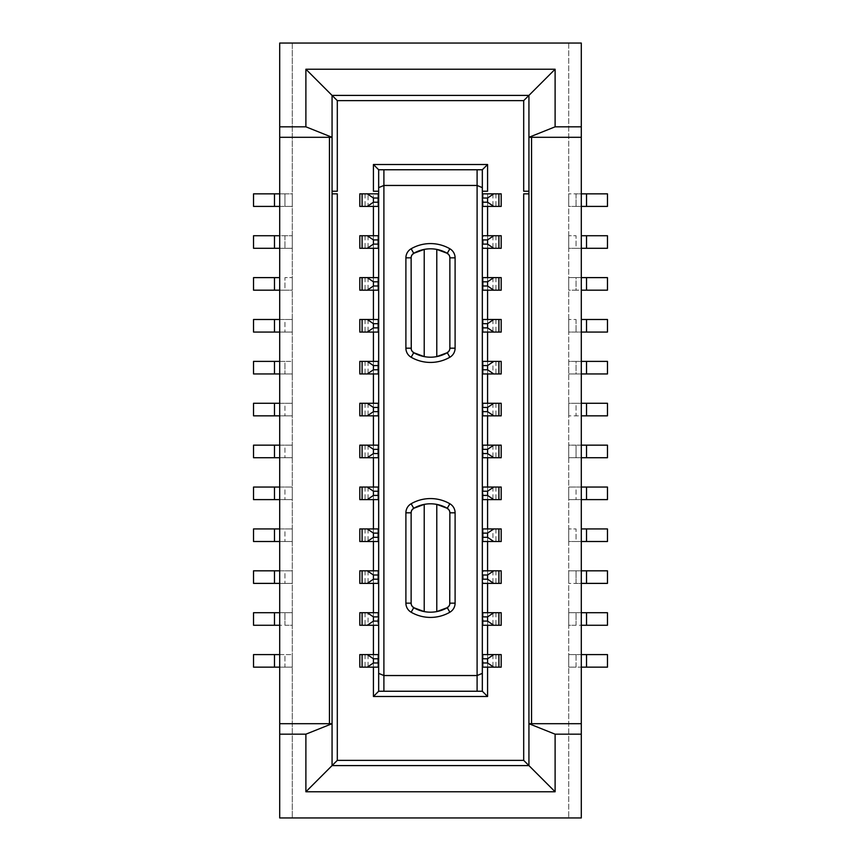 <?xml version="1.0" encoding="UTF-8"?>
<svg xmlns="http://www.w3.org/2000/svg" width="861" height="861" viewBox="0 0 861 861"><rect width="100%" height="100%" fill="white"/><g stroke="black" fill="none" stroke-linecap="round" stroke-linejoin="round"><path stroke-width="0.65" stroke-dasharray="4.3 3.23" d="M487.574 206.403L487.574 193.843L482.332 193.843L482.332 169.757L378.668 169.757L378.668 191.228L373.426 191.228M359.812 277.619L378.668 277.619L378.668 290.179L359.812 290.179M279.707 319.496L279.707 332.066L292.277 332.066L292.277 319.496L292.277 332.066L253.532 332.066L253.532 319.496L292.277 319.496L284.948 319.496L284.948 332.066L284.948 319.496L279.707 319.496L279.707 332.066M568.723 445.159L568.723 457.729L568.723 445.159L576.052 445.159L576.052 457.729L568.723 457.729L607.468 457.729L607.468 445.159L568.723 445.159M377.904 612.709L368.056 612.709L368.056 625.269L378.668 625.269L378.668 612.709L377.904 612.709L377.904 625.269M501.188 403.271L482.332 403.271L482.332 415.841L501.188 415.841M378.668 191.228L378.668 193.843L368.056 193.843L368.056 206.403L359.812 206.403M368.056 193.843L359.812 193.843M436.785 504.395A33.514 33.514 0 0 0 424.215 504.395M576.052 206.403L568.723 206.403L568.723 193.843L568.723 206.403L607.468 206.403L607.468 193.843L568.723 193.843L576.052 193.843L576.052 206.403L581.293 206.403L581.293 193.843L576.052 193.843L576.052 206.403M482.332 370.381L482.332 361.383L482.332 370.381M492.944 319.496L492.944 332.066L482.332 332.066L482.332 319.496L501.188 319.496M581.293 528.934L607.468 528.934L607.468 541.504L568.723 541.504L568.723 528.934L568.723 541.504L576.052 541.504L576.052 528.934L568.723 528.934L576.052 528.934L576.052 541.504L581.293 541.504L581.293 528.934L581.293 541.504M531.549 723.703L528.934 723.703M368.056 206.403L378.668 206.403L378.668 193.843L373.426 193.843L373.426 206.403M332.066 723.703L329.451 723.703M279.707 277.619L253.532 277.619L253.532 290.179L292.277 290.179L292.277 277.619L292.277 290.179L284.948 290.179L284.948 277.619L292.277 277.619L284.948 277.619L284.948 290.179L279.707 290.179L279.707 277.619L279.707 290.179M581.293 319.496L607.468 319.496L607.468 332.066L568.723 332.066L568.723 319.496L568.723 332.066L581.293 332.066L581.293 319.496L581.293 332.066M492.944 332.066L501.188 332.066M359.812 235.731L378.668 235.731L378.668 248.291L359.812 248.291M501.188 654.597L482.332 654.597L482.332 667.157L501.188 667.157M482.332 361.383L492.944 361.383L492.944 373.954L482.332 373.954M492.944 361.383L501.188 361.383M492.944 373.954L501.188 373.954M279.707 528.934L279.707 541.504L292.277 541.504L292.277 528.934L292.277 541.504L253.532 541.504L253.532 528.934L292.277 528.934L284.948 528.934L284.948 541.504L284.948 528.934L279.707 528.934L279.707 541.504M576.052 612.709L607.468 612.709L607.468 625.269L568.723 625.269L568.723 612.709L568.723 625.269L576.052 625.269L576.052 612.709L568.723 612.709L576.052 612.709L576.052 625.269L581.293 625.269L581.293 612.709L576.052 612.709M523.692 193.843L528.934 193.843L528.934 191.228L523.692 191.228M337.308 191.228L332.066 191.228L332.066 95.41L528.934 95.41L528.934 191.228M337.308 193.843L332.066 193.843L332.066 191.228M482.332 191.228L487.574 191.228M487.574 667.157L487.574 654.597M487.574 625.269L487.574 612.709M487.574 583.381L487.574 570.821M487.574 541.504L487.574 528.934M487.574 499.617L487.574 487.046M487.574 457.729L487.574 445.159M487.574 415.841L487.574 403.271M487.574 373.954L487.574 361.383M487.574 332.066L487.574 319.496M487.574 290.179L487.574 277.619M487.574 248.291L487.574 235.731M373.426 235.731L373.426 248.291M373.426 277.619L373.426 290.179M373.426 319.496L373.426 332.066M373.426 361.383L373.426 373.954M373.426 403.271L373.426 415.841M373.426 445.159L373.426 457.729M373.426 487.046L373.426 499.617M373.426 528.934L373.426 541.504M373.426 570.821L373.426 583.381M373.426 612.709L373.426 625.269M373.426 654.597L373.426 667.157M581.293 277.619L581.293 290.179L576.052 290.179L607.468 290.179L607.468 277.619L576.052 277.619L576.052 290.179L568.723 290.179L568.723 277.619L568.723 290.179L576.052 290.179L576.052 277.619L568.723 277.619L581.293 277.619L581.293 290.179M568.723 583.381L568.723 570.821L568.723 583.381L576.052 583.381L568.723 583.381M576.052 570.821L568.723 570.821L576.052 570.821L576.052 583.381L607.468 583.381L607.468 570.821L576.052 570.821L576.052 583.381L581.293 583.381L581.293 570.821L576.052 570.821M482.332 487.046L482.332 499.617L482.332 487.046L501.188 487.046M368.056 625.269L359.812 625.269M368.056 612.709L359.812 612.709M482.332 532.507L482.332 541.504L482.332 532.507M568.723 361.383L568.723 373.954L568.723 361.383L576.052 361.383L576.052 373.954L568.723 373.954L607.468 373.954L607.468 361.383L568.723 361.383M576.052 319.496L576.052 332.066L576.052 319.496L568.723 319.496L576.052 319.496M482.332 621.707L482.332 612.709L482.332 621.707M368.056 570.821L368.056 583.381L378.668 583.381L378.668 570.821L359.812 570.821M368.056 583.381L359.812 583.381M359.812 319.496L378.668 319.496L378.668 332.066L359.812 332.066M581.293 487.046L581.293 499.617L568.723 499.617L568.723 487.046L568.723 499.617L607.468 499.617L607.468 487.046L568.723 487.046L576.052 487.046L576.052 499.617L576.052 487.046L581.293 487.046L581.293 499.617M279.707 445.159L279.707 457.729L292.277 457.729L292.277 445.159L292.277 457.729L253.532 457.729L253.532 445.159L292.277 445.159L284.948 445.159L284.948 457.729L284.948 445.159L279.707 445.159L279.707 457.729M279.707 570.821L279.707 583.381L292.277 583.381L292.277 570.821L292.277 583.381L253.532 583.381L253.532 570.821L292.277 570.821L284.948 570.821L284.948 583.381L284.948 570.821L279.707 570.821L279.707 583.381M359.812 487.046L378.668 487.046L378.668 499.617L359.812 499.617M492.944 193.843L492.944 206.403L482.332 206.403L482.332 193.843L501.188 193.843M492.944 206.403L501.188 206.403M581.293 235.731L607.468 235.731L607.468 248.291L568.723 248.291L568.723 235.731L568.723 248.291L576.052 248.291L576.052 235.731L568.723 235.731L576.052 235.731L576.052 248.291L581.293 248.291L581.293 235.731L581.293 248.291M253.532 654.597L253.532 667.157L292.277 667.157L292.277 654.597L292.277 667.157L284.948 667.157L284.948 654.597L292.277 654.597L253.532 654.597M284.948 612.709L253.532 612.709L253.532 625.269L292.277 625.269L292.277 612.709L292.277 625.269L284.948 625.269L284.948 612.709L292.277 612.709L284.948 612.709L284.948 625.269L279.707 625.269L279.707 612.709L284.948 612.709M359.812 445.159L378.668 445.159L378.668 457.729L359.812 457.729M359.812 654.597L378.668 654.597L378.668 667.157L378.668 654.597M359.812 403.271L378.668 403.271L378.668 415.841L378.668 403.271M482.332 570.821L482.332 583.381L482.332 570.821L483.096 570.821L483.096 583.381L482.332 583.381M368.056 654.597L368.056 667.157L359.812 667.157M581.293 193.843L581.293 206.403M487.574 193.843L482.332 193.843L482.332 691.243L378.668 691.243L378.668 206.403M359.812 528.934L378.668 528.934L378.668 541.504L359.812 541.504M253.532 235.731L253.532 248.291L292.277 248.291L292.277 235.731L292.277 248.291L279.707 248.291L279.707 235.731L292.277 235.731L253.532 235.731M607.468 654.597L607.468 667.157L568.723 667.157L568.723 654.597L568.723 667.157L576.052 667.157L576.052 654.597L607.468 654.597M482.332 612.709L501.188 612.709M424.215 611.59A33.514 33.514 0 0 0 436.785 611.59M424.215 249.41A33.514 33.514 0 0 1 436.785 249.41M492.944 487.046L492.944 499.617L482.332 499.617M482.332 528.934L492.944 528.934L492.944 541.504L482.332 541.504M492.944 541.504L501.188 541.504M581.293 445.159L576.052 445.159L576.052 457.729L581.293 457.729L581.293 445.159L581.293 457.729M253.532 361.383L253.532 373.954L292.277 373.954L292.277 361.383L292.277 373.954L284.948 373.954L284.948 361.383L292.277 361.383L253.532 361.383M279.707 654.597L284.948 654.597L284.948 667.157L279.707 667.157L279.707 654.597L279.707 667.157M284.948 193.843L292.277 193.843L292.277 206.403L292.277 193.843L284.948 193.843L284.948 206.403L292.277 206.403L253.532 206.403L253.532 193.843L284.948 193.843L284.948 206.403L279.707 206.403L279.707 193.843L284.948 193.843M368.056 667.157L378.668 667.157M568.723 43.05L568.723 817.95L568.723 43.05L581.293 43.05L581.293 817.95L279.707 817.95L279.707 43.05L292.277 43.05L292.277 817.95L292.277 43.05L568.723 43.05M568.723 403.271L568.723 415.841L568.723 403.271L607.468 403.271L607.468 415.841L568.723 415.841L576.052 415.841L576.052 403.271L568.723 403.271M378.668 332.066L378.668 319.496M482.332 235.731L482.332 248.291L482.332 235.731L483.096 235.731L483.096 248.291L482.332 248.291M378.668 290.179L378.668 277.619M373.426 193.843L378.668 193.843M332.066 193.843L332.066 765.59L528.934 765.59L528.934 193.843M378.668 499.617L378.668 487.046M482.332 457.729L482.332 445.159L482.332 457.729L501.188 457.729M576.052 654.597L568.723 654.597L576.052 654.597L576.052 667.157L581.293 667.157L581.293 654.597L576.052 654.597M482.332 277.619L482.332 290.179L482.332 277.619L501.188 277.619M483.096 570.821L501.188 570.821M501.188 445.159L482.332 445.159M581.293 654.597L581.293 667.157M581.293 361.383L581.293 373.954L576.052 373.954L576.052 361.383L581.293 361.383L581.293 373.954M279.707 403.271L279.707 415.841L292.277 415.841L292.277 403.271L292.277 415.841L253.532 415.841L253.532 403.271L292.277 403.271L284.948 403.271L284.948 415.841L284.948 403.271L279.707 403.271L279.707 415.841M482.332 415.841L482.332 403.271M492.944 499.617L501.188 499.617M581.293 403.271L576.052 403.271L576.052 415.841L581.293 415.841L581.293 403.271L581.293 415.841M378.668 570.821L378.668 583.381M279.707 487.046L279.707 499.617L292.277 499.617L292.277 487.046L292.277 499.617L253.532 499.617L253.532 487.046L292.277 487.046L284.948 487.046L284.948 499.617L284.948 487.046L279.707 487.046L279.707 499.617M483.096 235.731L501.188 235.731M492.944 235.731L492.944 248.291L501.188 248.291M368.056 403.271L368.056 415.841L359.812 415.841M368.056 415.841L378.668 415.841M378.668 373.954L378.668 361.383L378.668 373.954L359.812 373.954M492.944 570.821L492.944 583.381L483.096 583.381M378.668 612.709L378.668 625.269M279.707 361.383L279.707 373.954L284.948 373.954L284.948 361.383L279.707 361.383L279.707 373.954M378.668 361.383L359.812 361.383M482.332 319.496L482.332 332.066M492.944 248.291L483.096 248.291M492.944 612.709L492.944 625.269L482.332 625.269M492.944 625.269L501.188 625.269M449.872 257.837L449.872 348.178M378.668 235.731L378.668 248.291M279.707 612.709L279.707 625.269M492.944 583.381L501.188 583.381M411.127 603.163L411.127 512.822M436.785 356.605A33.514 33.514 0 0 1 424.215 356.605M378.668 528.934L378.668 541.504M492.944 528.934L501.188 528.934M449.872 603.163L449.872 512.822M482.332 654.597L482.332 667.157M531.549 137.297L528.934 137.297M482.332 193.843L482.332 206.403M492.944 277.619L492.944 290.179L482.332 290.179M411.127 257.837L411.127 348.178M332.066 137.297L329.451 137.297M284.948 235.731L284.948 248.291L284.948 235.731M581.293 612.709L581.293 625.269M279.707 193.843L279.707 206.403M581.293 570.821L581.293 583.381M378.668 445.159L378.668 457.729M279.707 235.731L279.707 248.291M492.944 290.179L501.188 290.179M377.904 277.619L377.904 290.179M483.096 403.271L483.096 415.841M365.053 193.843L365.053 206.403M377.904 193.843L377.904 206.403M483.096 319.496L483.096 332.066M495.947 319.496L495.947 332.066M483.096 654.597L483.096 667.157M483.096 361.383L483.096 373.954M495.947 361.383L495.947 373.954M365.053 612.709L365.053 625.269M365.053 235.731L365.053 248.291M368.056 277.619L368.056 290.179M365.053 277.619L365.053 290.179M365.053 570.821L365.053 583.381M377.904 319.496L377.904 332.066M495.947 193.843L495.947 206.403M368.056 445.159L368.056 457.729M377.904 445.159L377.904 457.729M377.904 487.046L377.904 499.617M365.053 654.597L365.053 667.157M377.904 570.821L377.904 583.381M483.096 487.046L483.096 499.617M483.096 445.159L483.096 457.729M368.056 487.046L368.056 499.617M365.053 445.159L365.053 457.729M483.096 528.934L483.096 541.504M495.947 487.046L495.947 499.617M495.947 235.731L495.947 248.291M365.053 528.934L365.053 541.504M368.056 235.731L368.056 248.291M377.904 235.731L377.904 248.291M365.053 361.383L365.053 373.954M365.053 487.046L365.053 499.617M483.096 612.709L483.096 625.269M377.904 654.597L377.904 667.157M377.904 361.383L377.904 373.954M495.947 570.821L495.947 583.381M365.053 403.271L365.053 415.841M368.056 361.383L368.056 373.954M492.944 445.159L492.944 457.729M377.904 528.934L377.904 541.504M368.056 319.496L368.056 332.066M365.053 319.496L365.053 332.066M483.096 277.619L483.096 290.179M377.904 403.271L377.904 415.841M495.947 445.159L495.947 457.729M495.947 612.709L495.947 625.269M368.056 528.934L368.056 541.504M483.096 193.843L483.096 206.403M495.947 654.597L495.947 667.157M492.944 654.597L492.944 667.157M492.944 403.271L492.944 415.841M495.947 403.271L495.947 415.841M495.947 277.619L495.947 290.179M495.947 528.934L495.947 541.504"/><path stroke-width="1.29" d="M378.668 673.367L383.898 675.541L383.898 691.243L378.668 691.243L378.668 169.757L373.426 164.516L373.426 191.228L378.668 191.228M405.897 257.837L405.897 348.178A10.472 10.472 0 0 0 411.127 357.24A38.745 38.745 0 0 0 449.872 357.24A10.472 10.472 0 0 0 455.103 348.178L455.103 257.837A10.472 10.472 0 0 0 449.872 248.775A38.745 38.745 0 0 0 411.127 248.775A10.472 10.472 0 0 0 405.897 257.837L411.127 257.837L411.267 349.351M305.892 791.776L305.892 734.175L332.066 723.703L332.066 765.59L305.892 791.776L555.108 791.776L528.934 765.59L528.934 723.703L581.293 723.703L581.293 734.175L555.108 734.175L528.934 723.703L528.934 95.41L332.066 95.41L337.308 100.64L523.692 100.64L555.108 69.224L305.892 69.224L305.892 126.825L332.066 137.297L332.066 95.41L305.892 69.224M329.451 723.703L279.707 723.703L279.707 137.297L329.451 137.297L329.451 723.703L332.066 723.703L332.066 137.297L329.451 137.297M305.892 734.175L279.707 734.175L279.707 723.703M279.707 332.066L253.532 332.066L253.532 319.496L274.476 319.496L274.476 332.066M279.707 319.496L274.476 319.496M378.668 193.843L359.812 193.843L359.812 206.403L378.668 206.403M449.733 604.336L449.872 512.822A5.231 5.231 0 0 0 447.257 508.291A33.514 33.514 0 0 0 413.743 508.291L424.215 504.395L424.215 611.59L413.743 607.694A33.514 33.514 0 0 0 447.257 607.694A5.231 5.231 0 0 0 449.872 603.163L455.103 603.163A10.472 10.472 0 0 1 449.872 612.225L447.257 607.694L449.098 605.896M449.098 510.089L447.257 508.291L436.785 504.395L436.785 611.59L447.257 607.694M477.102 691.243L477.102 675.541L383.898 675.541L383.898 185.459L477.102 185.459L477.102 675.541L482.332 673.367L482.332 691.243L383.898 691.243M581.293 193.843L607.468 193.843L607.468 206.403L581.293 206.403M482.332 370.381L482.86 369.767L487.574 369.767L493.719 373.954L482.332 373.954M337.308 760.36L332.066 765.59L528.934 765.59L523.692 760.36L337.308 760.36L337.308 193.843L332.066 193.843M482.332 319.496L498.896 319.496L498.896 332.066L501.188 332.066L501.188 319.496L498.896 319.496M449.733 256.664L449.872 257.837A5.231 5.231 0 0 0 447.257 253.306A33.514 33.514 0 0 0 413.743 253.306L411.902 255.104M378.668 244.728L378.14 244.104L373.426 244.104L367.281 248.291L378.668 248.291M607.468 277.619L586.524 277.619L586.524 290.179L607.468 290.179L607.468 277.619M378.668 574.395L378.14 575.008L373.426 575.008L367.281 570.821L362.104 570.821L362.104 583.381L378.668 583.381M373.426 575.008L373.426 579.195L367.281 583.381M501.188 361.383L498.896 361.383L498.896 373.954L501.188 373.954L501.188 361.383M607.468 528.934L586.524 528.934L586.524 541.504L607.468 541.504L607.468 528.934M607.468 445.159L586.524 445.159L586.524 457.729L607.468 457.729L607.468 445.159M482.332 364.956L482.86 365.581L487.574 365.581L493.719 361.383L498.896 361.383M487.574 365.581L487.574 369.767M493.719 373.954L498.896 373.954M482.332 361.383L493.719 361.383M528.934 191.228L523.692 191.228L523.692 100.64M332.066 191.228L337.308 191.228L337.308 100.64M528.934 193.843L523.692 193.843L523.692 760.36M482.332 673.367L482.332 169.757L487.574 164.516L487.574 191.228L482.332 191.228M373.426 667.157L373.426 696.484L487.574 696.484L487.574 667.157M487.574 654.597L487.574 625.269M487.574 612.709L487.574 583.381M487.574 570.821L487.574 541.504M487.574 528.934L487.574 499.617M487.574 487.046L487.574 457.729M487.574 445.159L487.574 415.841M487.574 403.271L487.574 373.954M487.574 361.383L487.574 332.066M487.574 319.496L487.574 290.179M487.574 277.619L487.574 248.291M487.574 235.731L487.574 206.403M373.426 206.403L373.426 235.731M373.426 248.291L373.426 277.619M373.426 290.179L373.426 319.496M373.426 332.066L373.426 361.383M373.426 373.954L373.426 403.271M373.426 415.841L373.426 445.159M373.426 457.729L373.426 487.046M373.426 499.617L373.426 528.934M373.426 541.504L373.426 570.821M373.426 583.381L373.426 612.709M373.426 625.269L373.426 654.597M487.574 164.516L373.426 164.516M482.332 487.046L498.896 487.046L498.896 499.617L501.188 499.617L501.188 487.046L498.896 487.046M378.668 612.709L359.812 612.709L359.812 625.269L378.668 625.269M482.332 528.934L498.896 528.934L498.896 541.504L501.188 541.504L501.188 528.934L498.896 528.934M482.332 532.507L482.86 533.12L487.574 533.12L493.719 528.934M378.668 239.293L378.14 239.918L373.426 239.918L367.281 235.731L359.812 235.731L359.812 248.291L367.281 248.291M581.293 319.496L607.468 319.496L607.468 332.066L581.293 332.066M253.532 487.046L274.476 487.046L274.476 499.617L253.532 499.617L253.532 487.046M378.668 658.159L378.14 658.783L373.426 658.783L373.426 662.97L367.281 667.157L378.668 667.157M378.14 658.783L378.14 662.97L373.426 662.97M482.332 621.707L482.86 621.082L487.574 621.082L493.719 625.269L501.188 625.269L501.188 612.709L498.896 612.709L498.896 625.269M482.332 616.272L482.86 621.082M482.332 537.931L482.86 537.307L487.574 537.307L493.719 541.504L482.332 541.504M378.668 277.619L359.812 277.619L359.812 290.179L378.668 290.179M378.668 448.732L378.14 449.345L373.426 449.345L373.426 453.543L367.281 457.729L378.668 457.729M378.14 449.345L378.14 453.543L373.426 453.543M362.104 499.617L359.812 499.617L359.812 487.046L362.104 487.046L362.104 499.617L378.668 499.617M378.668 487.046L362.104 487.046M501.188 235.731L498.896 235.731L498.896 248.291L501.188 248.291L501.188 235.731M279.707 290.179L253.532 290.179L253.532 277.619L274.476 277.619L274.476 290.179M411.902 350.911L413.743 352.709A33.514 33.514 0 0 0 447.257 352.709L436.785 356.605L436.785 249.41L447.257 253.306L449.098 255.104M449.259 255.383L449.646 256.32M373.426 239.918L373.426 244.104M378.14 239.918L378.14 244.104M279.707 654.597L253.532 654.597L253.532 667.157L279.707 667.157M253.532 403.271L274.476 403.271L274.476 415.841L253.532 415.841L253.532 403.271M378.668 454.156L378.14 453.543M378.668 197.417L378.14 198.03L373.426 198.03L367.281 193.843M581.293 541.504L586.524 541.504M581.293 528.934L586.524 528.934M362.104 667.157L359.812 667.157L359.812 654.597L362.104 654.597L362.104 667.157L367.281 667.157M378.668 654.597L362.104 654.597M607.468 654.597L586.524 654.597L586.524 667.157L607.468 667.157L607.468 654.597M362.104 415.841L359.812 415.841L359.812 403.271L362.104 403.271L362.104 415.841L378.668 415.841M378.668 403.271L362.104 403.271M482.332 579.819L482.86 579.195L487.574 579.195L493.719 583.381L482.332 583.381M482.332 202.841L482.86 202.217L487.574 202.217L493.719 206.403L501.188 206.403L501.188 193.843L498.896 193.843L498.896 206.403M482.332 197.417L482.86 202.217M378.668 406.844L378.14 407.457L373.426 407.457L367.281 403.271M373.426 407.457L373.426 411.655L367.281 415.841M373.426 198.03L373.426 202.217L367.281 206.403M378.14 198.03L378.14 202.217L373.426 202.217M378.668 537.931L378.14 537.307L373.426 537.307L367.281 541.504L378.668 541.504M279.707 235.731L253.532 235.731L253.532 248.291L279.707 248.291M253.532 528.934L274.476 528.934L274.476 541.504L253.532 541.504L253.532 528.934M279.707 583.381L253.532 583.381L253.532 570.821L274.476 570.821L274.476 583.381M482.86 533.12L482.86 537.307M607.468 487.046L586.524 487.046L586.524 499.617L607.468 499.617L607.468 487.046M501.188 654.597L498.896 654.597L498.896 667.157L501.188 667.157L501.188 654.597M482.86 616.896L487.574 616.896L493.719 612.709L498.896 612.709M487.574 616.896L487.574 621.082M378.668 412.268L378.14 411.655L373.426 411.655M487.574 696.484L482.332 691.243M373.426 696.484L378.668 691.243M482.332 496.044L482.86 495.419L487.574 495.419L493.719 499.617L482.332 499.617M482.86 198.03L487.574 198.03L487.574 202.217M482.332 281.181L482.86 281.805L487.574 281.805L487.574 285.992L493.719 290.179L501.188 290.179L501.188 277.619L498.896 277.619L498.896 290.179M482.86 281.805L482.86 285.992L487.574 285.992M487.574 281.805L493.719 277.619L498.896 277.619M482.332 612.709L493.719 612.709M279.707 528.934L274.476 528.934M411.267 604.336L411.127 603.163A5.231 5.231 0 0 0 413.743 607.694L411.902 605.896M411.902 510.089L413.743 508.291A5.231 5.231 0 0 0 411.127 512.822L411.127 603.163L405.897 603.163A10.472 10.472 0 0 0 411.127 612.225A38.745 38.745 0 0 0 449.872 612.225M373.426 449.345L367.281 445.159L362.104 445.159L362.104 457.729L367.281 457.729M405.897 348.178L411.127 348.178A5.231 5.231 0 0 0 413.743 352.709L424.215 356.605L424.215 249.41L413.743 253.306A5.231 5.231 0 0 0 411.127 257.837L411.267 256.664M378.668 528.934L362.104 528.934L362.104 541.504L367.281 541.504M378.668 532.507L378.14 533.12L373.426 533.12L367.281 528.934M493.719 541.504L498.896 541.504M581.293 445.159L586.524 445.159M279.707 361.383L253.532 361.383L253.532 373.954L279.707 373.954M378.668 663.583L378.14 662.97M482.332 574.395L482.86 575.008L487.574 575.008L493.719 570.821L498.896 570.821L498.896 583.381L493.719 583.381M487.574 575.008L487.574 579.195M362.104 570.821L359.812 570.821L359.812 583.381L362.104 583.381M378.668 490.619L378.14 491.233L373.426 491.233L373.426 495.419L367.281 499.617M373.426 491.233L367.281 487.046M449.098 350.911L447.257 352.709A5.231 5.231 0 0 0 449.872 348.178L449.733 349.351M378.668 319.496L362.104 319.496L362.104 332.066L378.668 332.066M378.668 323.069L378.14 323.693L373.426 323.693L367.281 319.496M482.332 244.728L482.86 244.104L487.574 244.104L493.719 248.291L482.332 248.291M482.332 490.619L482.86 495.419M378.668 281.181L378.14 281.805L373.426 281.805L367.281 277.619M378.668 286.605L378.14 285.992L373.426 285.992L367.281 290.179M581.293 734.175L581.293 817.95L279.707 817.95L279.707 734.175M378.668 202.841L378.14 202.217M378.668 570.821L367.281 570.821M378.14 491.233L378.14 495.419L373.426 495.419M378.668 496.044L378.14 495.419M279.707 570.821L274.476 570.821M555.108 69.224L555.108 126.825L581.293 126.825L581.293 723.703M581.293 137.297L528.934 137.297L555.108 126.825M531.549 723.703L531.549 137.297M373.426 658.783L367.281 654.597M482.332 454.156L482.86 453.543L487.574 453.543L493.719 457.729L501.188 457.729L501.188 445.159L498.896 445.159L498.896 457.729M482.332 448.732L482.86 453.543M493.719 206.403L482.332 206.403M482.86 575.008L482.86 579.195M493.719 625.269L482.332 625.269M373.426 281.805L373.426 285.992M378.14 281.805L378.14 285.992M482.332 277.619L493.719 277.619M411.741 255.383L411.354 256.32M581.293 570.821L586.524 570.821L586.524 583.381L607.468 583.381L607.468 570.821L586.524 570.821M581.293 248.291L607.468 248.291L607.468 235.731L586.524 235.731L586.524 248.291M581.293 235.731L586.524 235.731M378.14 407.457L378.14 411.655M482.332 570.821L493.719 570.821M498.896 583.381L501.188 583.381L501.188 570.821L498.896 570.821M482.332 663.583L482.86 662.97L487.574 662.97L493.719 667.157L498.896 667.157M493.719 667.157L482.332 667.157M378.668 445.159L367.281 445.159M581.293 667.157L586.524 667.157M581.293 654.597L586.524 654.597M378.668 235.731L367.281 235.731M362.104 445.159L359.812 445.159L359.812 457.729L362.104 457.729M482.332 412.268L482.86 411.655L487.574 411.655L493.719 415.841L501.188 415.841L501.188 403.271L498.896 403.271L498.896 415.841M482.332 406.844L482.86 411.655M581.293 457.729L586.524 457.729M449.646 349.695L449.259 350.631M362.104 541.504L359.812 541.504L359.812 528.934L362.104 528.934M482.332 654.597L498.896 654.597M581.293 487.046L586.524 487.046M362.104 332.066L359.812 332.066L359.812 319.496L362.104 319.496M581.293 290.179L586.524 290.179M581.293 361.383L607.468 361.383L607.468 373.954L581.293 373.954M279.707 445.159L253.532 445.159L253.532 457.729L279.707 457.729M378.668 361.383L362.104 361.383L362.104 373.954L378.668 373.954M378.668 364.956L378.14 365.581L373.426 365.581L367.281 361.383M581.293 499.617L586.524 499.617M373.426 533.12L373.426 537.307M378.14 533.12L378.14 537.307M449.733 511.649L449.872 512.822L455.103 512.822L455.103 603.163M378.668 621.707L378.14 621.082L373.426 621.082L367.281 625.269M362.104 361.383L359.812 361.383L359.812 373.954L362.104 373.954M581.293 277.619L586.524 277.619M482.332 239.293L482.86 239.918L487.574 239.918L493.719 235.731L498.896 235.731M487.574 239.918L487.574 244.104M493.719 248.291L498.896 248.291M482.86 365.581L482.86 369.767M482.86 407.457L487.574 407.457L487.574 411.655M482.332 323.069L482.86 327.88L487.574 327.88L493.719 332.066L498.896 332.066M493.719 332.066L482.332 332.066M279.707 206.403L253.532 206.403L253.532 193.843L274.476 193.843L274.476 206.403M581.293 612.709L607.468 612.709L607.468 625.269L581.293 625.269M378.14 575.008L378.14 579.195L373.426 579.195M482.332 445.159L498.896 445.159M487.574 533.12L487.574 537.307M581.293 583.381L586.524 583.381M455.103 257.837L449.872 257.837L449.872 348.178L455.103 348.178M455.103 512.822A10.472 10.472 0 0 0 449.872 503.76A38.745 38.745 0 0 0 411.127 503.76A10.472 10.472 0 0 0 405.897 512.822L405.897 603.163M279.707 193.843L274.476 193.843M378.668 616.272L378.14 621.082M274.476 625.269L253.532 625.269L253.532 612.709L274.476 612.709L274.476 625.269L279.707 625.269M279.707 612.709L274.476 612.709M555.108 791.776L555.108 734.175M482.332 403.271L498.896 403.271M487.574 407.457L493.719 403.271M279.707 541.504L274.476 541.504M405.897 512.822L411.127 512.822L411.267 511.649M411.354 511.305L411.741 510.369M449.259 605.617L449.646 604.68M581.293 415.841L607.468 415.841L607.468 403.271L586.524 403.271L586.524 415.841M581.293 403.271L586.524 403.271M378.14 616.896L373.426 616.896L373.426 621.082M373.426 616.896L367.281 612.709M279.707 415.841L274.476 415.841M373.426 365.581L373.426 369.767L367.281 373.954M378.14 365.581L378.14 369.767L373.426 369.767M482.332 286.605L482.86 285.992M482.332 658.159L482.86 662.97M493.719 457.729L482.332 457.729M482.332 235.731L493.719 235.731M378.668 579.819L378.14 579.195M378.668 370.381L378.14 369.767M279.707 403.271L274.476 403.271M482.86 323.693L487.574 323.693L487.574 327.88M487.574 323.693L493.719 319.496M411.354 349.695L411.741 350.631M305.892 126.825L279.707 126.825L279.707 137.297M482.332 328.493L482.86 327.88M487.574 198.03L493.719 193.843L498.896 193.843M411.741 605.617L411.354 604.68M482.86 491.233L487.574 491.233L493.719 487.046M482.86 658.783L487.574 658.783L487.574 662.97M493.719 290.179L482.332 290.179M581.293 126.825L581.293 43.05L279.707 43.05L279.707 126.825M482.332 193.843L493.719 193.843M449.646 511.305L449.259 510.369M487.574 491.233L487.574 495.419M493.719 499.617L498.896 499.617M482.86 239.918L482.86 244.104M378.668 328.493L378.14 327.88L373.426 327.88L367.281 332.066M279.707 487.046L274.476 487.046M482.86 449.345L487.574 449.345L493.719 445.159M487.574 449.345L487.574 453.543M487.574 658.783L493.719 654.597M279.707 277.619L274.476 277.619M493.719 415.841L482.332 415.841M378.668 169.757L477.102 169.757L477.102 185.459L482.332 187.633M482.332 169.757L477.102 169.757M378.668 187.633L383.898 185.459L383.898 169.757M378.14 323.693L378.14 327.88M279.707 499.617L274.476 499.617M373.426 323.693L373.426 327.88M449.872 248.775L447.257 253.306M413.743 253.306L411.127 248.775M586.524 319.496L586.524 332.066M586.524 193.843L586.524 206.403M362.104 193.843L362.104 206.403M449.872 357.24L447.257 352.709M413.743 607.694L411.127 612.225M274.476 654.597L274.476 667.157M362.104 235.731L362.104 248.291M274.476 445.159L274.476 457.729M586.524 361.383L586.524 373.954M447.257 508.291L449.872 503.76M274.476 361.383L274.476 373.954M362.104 277.619L362.104 290.179M362.104 612.709L362.104 625.269M413.743 508.291L411.127 503.76M411.127 357.24L413.743 352.709M586.524 612.709L586.524 625.269M274.476 235.731L274.476 248.291"/></g></svg>
